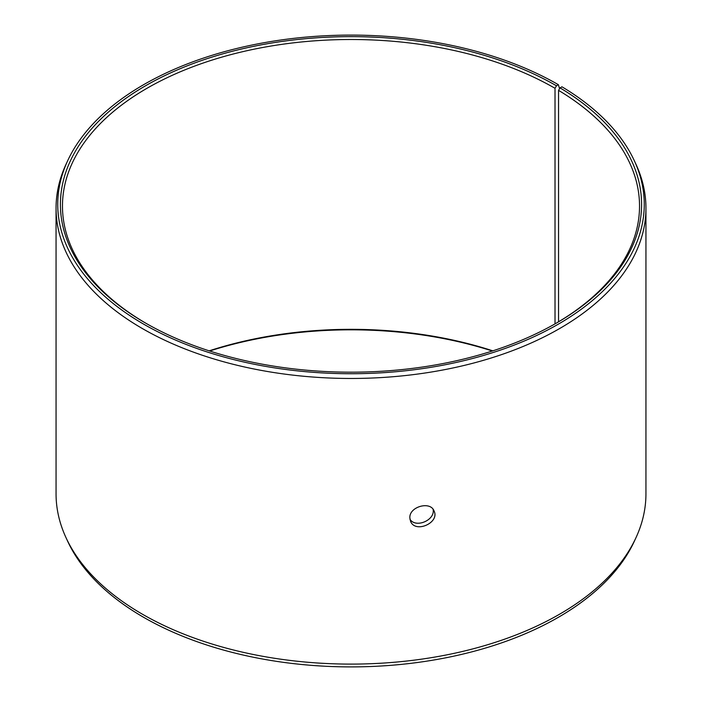 <?xml version="1.0" encoding="UTF-8"?>
<svg xmlns="http://www.w3.org/2000/svg" width="702" height="702" viewBox="0 0 702 702"><rect width="100%" height="100%" fill="white"/><g stroke="black" fill="none" stroke-linecap="round" stroke-linejoin="round"><path stroke-width="1.05" d="M209.178 350.842A288.531 166.585 180 0 1 492.822 350.842M209.67 351A290.584 167.769 180 0 1 492.33 351M556.475 85.784A290.584 167.769 180 0 0 145.525 85.784A290.584 167.769 180 0 0 145.525 323.043A290.584 167.769 180 0 0 556.475 323.043A290.584 167.769 180 0 0 560.029 87.873L561.951 86.802A293.26 169.314 180 0 1 634.38 160.837L636.003 164.356A294.945 170.288 180 0 1 645.945 208.187L645.945 493.813A294.945 170.288 180 0 1 636.003 537.644L634.38 541.163A293.26 169.314 180 0 1 351 666.9A293.26 169.314 180 0 1 67.62 541.163L65.997 537.644A294.945 170.288 180 0 1 56.055 493.813L56.055 208.187A294.945 170.288 180 0 1 65.997 164.356L67.62 160.837A293.26 169.314 180 0 1 274.886 40.9A293.26 169.314 180 0 1 558.371 84.688L556.475 85.784L555.019 88.294L555.019 323.876M636.003 537.644A294.945 170.288 180 0 1 351 664.101A294.945 170.288 180 0 1 65.997 537.644M634.38 160.837A293.26 169.314 180 0 1 351 373.727A293.26 169.314 180 0 1 67.62 160.837M559.555 88.671L558.371 84.688M645.945 208.187A294.945 170.288 180 0 1 351 378.466A294.945 170.288 180 0 1 56.055 208.187M560.029 87.873L558.555 90.374A288.531 166.585 180 0 1 639.531 206.09A288.531 166.585 180 0 1 555.747 323.455M146.253 323.455A288.531 166.585 180 0 1 62.469 206.09A288.531 166.585 180 0 1 240.584 52.185A288.531 166.585 180 0 1 555.019 88.294M558.555 90.374L558.555 321.806M409.959 519.287C415.979 528.624 435.591 519.857 433.064 509.31M409.845 517.857C409.108 506.651 430.502 500.737 434.064 511.003C439.978 522.692 415.11 533.81 410.521 521.174L409.845 517.857"/></g></svg>
